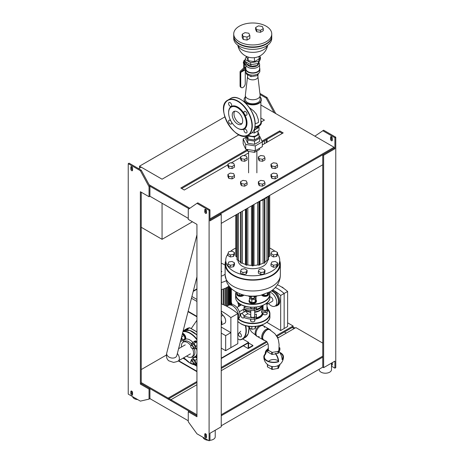 <?xml version="1.0" encoding="UTF-8"?>
<svg xmlns="http://www.w3.org/2000/svg" width="464" height="464" viewBox="0 0 464 464"><rect width="100%" height="100%" fill="white"/><g stroke="black" fill="none" stroke-linecap="round" stroke-linejoin="round"><path stroke-width="0.7" d="M221.241 358.144L248.571 342.362L248.571 347.971L252.909 345.465L252.909 345.871L248.228 348.574L248.228 342.966L221.241 358.544M248.228 348.574L243.368 345.767M196.945 371.67L178.286 360.893A5.203 3.004 60 0 0 179.365 358.515A5.203 3.004 60 0 0 177.347 353.551M196.945 371.27L178.634 360.696M196.945 366.258L194.375 364.774M185.571 359.693L182.973 358.191M248.571 342.362L242.684 338.964M252.909 345.465L248.571 342.966M331.499 363.115L331.499 369.663A6.136 3.544 180 0 1 327.712 372.94A6.136 3.544 180 0 1 321.024 372.169A6.136 3.544 180 0 1 319.226 369.663L319.226 369.199M208.226 440.301A6.136 3.544 180 0 1 204.757 439.298A6.136 3.544 180 0 1 203.017 437.291M215.226 430.244L215.226 436.792A6.136 3.544 180 0 1 209.96 440.301L209.96 433.283L221.241 426.776L221.241 214.368L209.96 220.876L209.96 209.856L197.815 202.843L196.945 203.342L209.096 210.36L209.96 209.856M137.767 399.62A6.136 3.544 180 0 1 134.299 398.622A6.136 3.544 180 0 1 132.565 396.616M224.837 116.905L139.507 166.176L139.507 168.177M138.637 168.681L141.242 167.173L162.064 179.197L239.001 134.78L162.064 179.197L139.507 166.176M264.451 120.083L261.331 121.887L264.451 120.083L260.872 118.018L264.451 120.083M162.064 203.244L162.064 239.314L141.242 227.29M162.064 239.314L192.432 221.78M264.451 143.73L264.451 140.725M196.945 382.487L168.136 399.121L168.136 398.118L141.242 382.591M168.136 399.121L141.242 383.589L141.242 192.224M141.242 369.564L166.425 355.024M287.616 322.822L293.086 325.983L276.382 335.623M276.84 336.365L293.086 326.981L293.086 325.983M266.429 341.371L221.241 367.459M196.945 381.489L168.136 398.118M267.049 342.014L221.241 368.462M196.945 414.752L170.914 399.724L196.945 384.691M196.945 415.75L170.914 400.722L170.914 399.724L169.006 398.617M221.241 370.666L267.989 343.679M277.716 338.059L295.864 327.584L322.758 343.116M322.758 356.137L221.241 414.752M314.87 136.172L323.628 130.204L335.774 137.216L335.774 367.662L334.909 368.161L334.909 361.149L323.628 367.662L322.758 367.157L322.758 357.141L221.241 415.75L322.758 357.141L322.758 154.75L220.371 213.863L221.241 214.368M286.317 333.094L284.409 331.992M292.216 327.485L294.124 328.587M278.51 337.601L277.072 336.777M331.499 363.561A1.23 0.708 -120 0 0 332.305 364.658A1.23 0.708 60 0 1 332.05 365.214A1.23 0.708 60 0 1 331.499 365.191M332.305 362.651L332.305 364.658M334.909 368.161L331.499 366.195M322.758 130.709L334.909 137.721L334.909 148.741L334.039 148.242L334.039 147.239L209.96 218.875M332.305 140.227A1.23 0.708 60 0 1 332.05 140.783A1.23 0.708 60 0 1 331.105 140.459A1.23 0.708 60 0 1 330.571 139.223L330.571 137.216A1.23 0.708 60 0 1 330.82 136.66A1.23 0.708 60 0 1 331.772 136.984A1.23 0.708 60 0 1 332.305 138.22L332.305 140.227A1.23 0.708 -120 0 1 331.435 138.719L330.571 139.223M330.571 137.216L331.435 136.718L331.435 138.719M335.774 137.216L334.909 137.721M149.048 186.714L140.372 170.682L128.226 163.67L128.226 394.11L140.372 401.122L149.048 399.121L149.048 389.099L140.372 384.093L140.372 191.725L149.048 196.73L149.048 186.714L149.918 186.215L189.057 208.812L149.918 186.215L149.918 196.231L188.268 218.376M334.909 148.741L323.628 155.254L322.758 154.75M274.073 112.619L266.185 98.043L260.037 94.494M275.732 113.576L267.055 97.544L266.185 98.043M267.055 97.544L259.91 93.421M267.055 142.228L267.055 139.223M266.185 142.726L266.185 139.722M206.492 437.291A1.23 0.708 60 0 1 205.622 435.789L205.622 433.788L204.757 434.287L204.757 436.293A1.23 0.708 -120 0 0 205.291 437.529A1.23 0.708 -120 0 0 206.236 437.854A1.23 0.708 -120 0 0 206.492 437.291L206.492 435.29A1.23 0.708 -120 0 0 205.952 434.055A1.23 0.708 -120 0 0 205.007 433.724A1.23 0.708 -120 0 0 204.757 434.287M209.096 210.36L209.096 440.8L209.96 440.301M209.096 440.8L196.945 433.788L188.268 421.764L188.268 411.742L189.138 411.243L149.918 388.6L149.918 398.622L149.048 399.121M204.757 211.862A1.23 0.708 -120 0 0 205.291 213.098A1.23 0.708 -120 0 0 206.236 213.423A1.23 0.708 -120 0 0 206.492 212.86A1.23 0.708 60 0 1 205.622 211.358L205.622 209.357L204.757 209.856L204.757 211.862L205.622 211.358M206.492 212.86L206.492 210.859A1.23 0.708 -120 0 0 205.952 209.624A1.23 0.708 -120 0 0 205.007 209.293A1.23 0.708 -120 0 0 204.757 209.856M188.268 411.742L196.945 416.753L196.945 224.385L188.268 219.373L188.268 209.357L196.945 203.342M132.565 394.615A1.23 0.708 60 0 1 132.31 395.171A1.23 0.708 60 0 1 131.364 394.847A1.23 0.708 60 0 1 130.831 393.611L130.831 391.604A1.23 0.708 60 0 1 131.08 391.042A1.23 0.708 60 0 1 132.025 391.372A1.23 0.708 60 0 1 132.565 392.608L132.565 394.615A1.23 0.708 -120 0 1 131.695 393.107L131.695 391.106L130.831 391.604M149.048 389.099L149.918 388.6M149.918 186.215L141.242 170.184L129.091 163.166L128.226 163.67M130.831 167.173L131.695 166.675L131.695 168.681A1.23 0.708 -120 0 0 132.565 170.184A1.23 0.708 60 0 1 132.31 170.74A1.23 0.708 60 0 1 131.364 170.416A1.23 0.708 60 0 1 130.831 169.18L130.831 167.173A1.23 0.708 60 0 1 131.08 166.617A1.23 0.708 60 0 1 132.025 166.941A1.23 0.708 60 0 1 132.565 168.177L132.565 170.184M149.048 196.73L149.918 196.231M140.372 170.682L141.242 170.184M140.372 384.093L141.242 383.589M221.241 223.381L322.758 164.772M323.628 367.662L323.628 155.254M188.268 420.761L149.918 398.622M293.086 326.981L294.994 328.083M322.758 367.157L221.241 425.772M209.96 219.878L334.039 148.242M282.327 133.412L279.722 131.909L262.317 141.955M247.399 150.574L181.673 188.517M227.911 164.824L184.278 190.02L180.809 188.013L247.034 149.779M261.986 141.143L279.722 130.906L283.191 132.913L262.317 144.965M248.6 152.882L243.832 155.637M240.532 157.54L231.211 162.922M279.722 130.906L279.722 131.909M189.846 208.261L149.13 184.753M260.872 104.997L334.039 147.239M238.989 332.92A2.21 1.276 60 0 1 240.601 333.738A2.21 1.276 60 0 1 241.437 335.814A2.21 1.276 60 0 1 240.984 336.829A2.21 1.276 60 0 1 239.169 336.116A2.21 1.276 60 0 1 238.334 333.749M239.679 339.897L242.504 339.068A18.409 10.626 -120 0 1 239.836 339.897L239.575 339.77A18.16 10.486 -120 0 0 245.305 325.554M191.516 361.004A1.717 0.992 60 0 1 193.175 362.981A1.717 0.992 60 0 1 191.98 363.973A1.717 0.992 60 0 1 190.768 361.868A1.717 0.992 60 0 1 191.516 361.004M192.067 364.014A1.966 1.131 -120 0 0 192.154 364.072A1.966 1.131 -120 0 0 193.134 364.17A1.966 1.131 -120 0 0 193.308 362.245A1.966 1.131 -120 0 0 191.62 360.679A1.966 1.131 -120 0 0 191.174 360.766A1.966 1.131 -120 0 0 190.768 361.665A1.966 1.131 -120 0 0 190.768 361.769M193.134 364.17L194.561 363.347A1.966 1.131 -120 0 0 194.729 361.421A1.966 1.131 -120 0 0 193.047 359.861A1.966 1.131 -120 0 0 192.595 359.948L191.174 360.766M191.406 360.632L191.191 359.907L192.659 358.55L195.042 360.29L195.959 363.387L194.497 364.745L193.459 363.985M196.945 358.324L195.228 357.065L192.659 358.55M196.945 359.188L195.042 360.29M196.945 362.819L195.959 363.387M196.945 363.329L194.497 364.745M193.616 357.993A3.683 2.123 60 0 1 194.306 356.973A3.683 2.123 60 0 1 195.147 356.81A3.683 2.123 60 0 1 196.945 357.767M194.306 356.973L194.828 356.677A3.683 2.123 60 0 1 195.669 356.509A3.683 2.123 60 0 1 196.945 357.036M186.673 356.056A8.59 4.959 -120 0 0 191.783 357.013A8.59 4.959 -120 0 0 193.563 353.081A8.59 4.959 -120 0 0 192.56 348.65M190.826 345.645A8.59 4.959 -120 0 0 183.193 342.136A8.59 4.959 -120 0 0 181.47 347.043M180.774 340.135L181.059 339.967A1.966 1.131 -120 0 0 181.279 338.152M182.311 334.115L184.109 335.426L185.032 338.523L181.001 341.365L180.542 341.028M185.032 338.523L181.001 341.365M184.109 335.426L181.604 336.87M181.575 337.009L182.462 340.008M182.427 333.662A3.683 2.123 60 0 1 185.008 336.881A3.683 2.123 60 0 1 184.486 339.973A3.683 2.123 60 0 1 183.645 340.135A3.683 2.123 60 0 1 183.257 340.06M182.543 333.204A3.683 2.123 60 0 1 185.438 336.313A3.683 2.123 60 0 1 185.008 339.671L184.486 339.973M190.861 346.869A1.717 0.992 60 0 1 190.768 346.277A1.717 0.992 60 0 1 191.98 345.581A1.717 0.992 60 0 1 193.198 347.681A1.717 0.992 60 0 1 191.98 348.383A1.717 0.992 60 0 1 190.861 346.869M192.067 348.429A1.966 1.131 -120 0 0 192.154 348.487A1.966 1.131 -120 0 0 193.134 348.58A1.966 1.131 -120 0 0 193.134 346.312A1.966 1.131 -120 0 0 191.174 345.181A1.966 1.131 -120 0 0 190.768 346.08A1.966 1.131 -120 0 0 190.768 346.185M193.134 348.58L194.561 347.762A1.966 1.131 -120 0 0 194.561 345.494A1.966 1.131 -120 0 0 192.595 344.358L191.174 345.181M191.458 345.019L191.667 343.267L193.894 343.488L195.796 346.277L195.483 348.853L193.204 348.545M193.894 343.488L196.458 342.003L194.236 341.788L191.667 343.267M196.945 345.616L195.796 346.277M196.458 342.003L196.945 342.716M196.945 348.006L195.483 348.853M193.72 342.084A3.683 2.123 60 0 1 194.306 341.388A3.683 2.123 60 0 1 196.945 342.177M194.306 341.388L194.828 341.086A3.683 2.123 60 0 1 196.945 341.452M231.994 304.529A17.301 9.988 0 0 0 231.321 302.354M221.241 289.617A17.301 9.988 -0 0 0 228.955 286.05M221.241 282.524A17.301 9.988 -0 0 0 226.107 280.795M221.241 263.256A12.957 7.482 180 0 1 223.897 264.434A12.957 7.482 180 0 1 225.127 265.257M225.127 274.189A12.957 7.482 180 0 1 221.241 276.19M221.241 272.02L221.867 271.573L221.241 271.208M261.853 305.776A9.57 5.527 180 0 1 259.504 307.997A9.57 5.527 180 0 1 256.412 309.192M256.401 309.285A9.083 5.243 0 0 0 259.161 308.195A9.083 5.243 0 0 0 259.33 308.096M237.817 302.255A14.929 8.619 0 0 0 239.546 305.967M240.532 305.393A14.929 8.619 180 0 1 238.38 302.789M243.936 308.873A2.453 1.415 -120 0 0 244.058 308.195A2.453 1.415 -120 0 0 243.936 307.371L244.058 307.446A14.929 8.619 0 0 0 254.208 309.007A2.453 1.415 0 0 0 256.418 307.597L256.418 309.099A2.453 1.415 180 0 1 254.208 310.509A14.929 8.619 180 0 1 244.058 308.949L243.936 308.873M244.058 308.949L244.058 307.446M250.589 307.22A2.21 1.276 0 0 0 250.531 307.516A2.21 1.276 0 0 0 252.735 308.792A2.21 1.276 0 0 0 254.945 307.516A2.21 1.276 0 0 0 254.887 307.22M256.418 307.597L256.418 307.064M243.936 307.371L245.618 306.402M265.408 304.053A2.453 1.415 0 0 0 267.595 302.783A14.929 8.619 0 0 0 267.653 302.255M238.189 318.791L238.334 318.71A7.975 4.605 -120 0 0 239.981 315.062A7.975 4.605 -120 0 0 236.501 307.035A7.975 4.605 -120 0 0 230.353 304.894L230.214 304.976M262.079 305.695A9.57 5.527 180 0 1 256.238 309.633M255.728 310.091A9.819 5.667 0 0 0 262.438 305.55M262.554 305.509L262.554 306.292A9.819 5.667 180 0 1 259.678 310.3A9.819 5.667 180 0 1 254.701 311.849M250.775 311.849A9.819 5.667 180 0 1 245.798 310.3A9.819 5.667 180 0 1 244.11 308.995M245.885 310.352A9.57 5.527 0 0 0 245.972 310.399A9.57 5.527 0 0 0 250.775 311.901M254.701 311.901A9.57 5.527 0 0 0 259.504 310.399A9.57 5.527 0 0 0 259.591 310.352M254.701 312.301A9.57 5.527 0 0 0 259.504 310.799A9.57 5.527 0 0 0 262.143 307.91M243.954 309.088A9.57 5.527 0 0 0 250.775 312.301M262.311 312.678L262.311 312.707A9.57 5.527 180 0 1 259.504 316.61A9.57 5.527 180 0 1 256.412 317.805M256.401 317.904A9.083 5.243 0 0 0 259.161 316.813L259.504 316.61L259.161 316.813A9.083 5.243 0 0 0 259.33 316.715M266.974 306.449A14.929 8.619 180 0 1 267.664 309.047A14.929 8.619 180 0 1 267.595 309.894A2.453 1.415 180 0 1 265.153 311.176L265.153 312.678L261.574 312.678L261.574 311.176A9.57 5.527 0 0 0 262.311 309.047L262.311 307.551M244.557 311.912C245.392 311.031 246.465 311.651 247.77 313.774A9.57 5.527 0 0 0 250.775 314.459M254.701 314.459A9.57 5.527 0 0 0 256.418 314.151L256.418 317.718A2.453 1.415 180 0 1 254.208 319.128A14.929 8.619 180 0 1 244.058 317.562L243.936 317.492A2.453 1.415 60 0 1 243.554 317.939A2.453 1.415 60 0 1 240.717 315.636L240.59 314.058A14.929 8.619 180 0 1 239.807 313.357M243.2 309.523A9.57 5.527 0 0 0 244.412 311.773M265.153 312.678A2.453 1.415 0 0 0 267.595 311.396A14.929 8.619 0 0 0 267.664 310.549L267.664 309.047M266.974 308.461A2.21 1.276 180 0 1 267.218 309.047A2.21 1.276 180 0 1 265.008 310.323A2.21 1.276 180 0 1 262.798 309.047A2.21 1.276 180 0 1 263.047 308.461M265.153 311.176L261.574 311.176M244.058 317.562L244.058 316.059A14.929 8.619 0 0 0 254.208 317.625A2.453 1.415 0 0 0 256.418 316.216M250.775 315.549A2.21 1.276 0 0 0 250.531 316.135A2.21 1.276 0 0 0 252.735 317.405A2.21 1.276 0 0 0 254.945 316.135A2.21 1.276 0 0 0 254.701 315.549M240.59 314.058L240.717 314.128A2.453 1.415 60 0 1 241.1 313.687A2.453 1.415 60 0 1 243.936 315.99L247.77 313.774M239.981 315.027A14.929 8.619 0 0 0 240.59 315.561M269.915 297.047A2.453 1.415 60 0 1 272.368 298.48A2.453 1.415 60 0 1 272.362 301.304L266.974 304.413M269.543 292.013A7.975 4.605 60 0 1 275.981 298.654A7.975 4.605 60 0 1 275.123 306.089A7.975 4.605 60 0 1 268.563 303.497M271.196 290.992A7.975 4.605 60 0 1 277.698 297.598A7.975 4.605 60 0 1 276.857 305.086L275.123 306.089M266.974 312.922A2.21 1.276 180 0 1 267.218 313.507A2.21 1.276 180 0 1 265.008 314.783A2.21 1.276 180 0 1 262.798 313.507A2.21 1.276 180 0 1 263.047 312.922M254.701 320.009A2.21 1.276 180 0 1 254.945 320.589A2.21 1.276 180 0 1 252.735 321.865A2.21 1.276 180 0 1 250.531 320.589A2.21 1.276 180 0 1 250.775 320.009M250.775 319.203A10.063 5.812 180 0 1 248.936 318.884M262.699 312.678A10.063 5.812 180 0 1 262.798 313.507A10.063 5.812 180 0 1 254.701 319.203M262.305 312.904A9.57 5.527 180 0 1 256.238 318.246M264.521 327.381A6.136 3.544 120 0 0 263.401 325.803L262.572 325.328A6.136 3.544 120 0 0 261.737 325.055A6.136 3.544 120 0 1 262.572 325.328L269.949 329.585A6.136 3.544 -60 0 1 270.744 330.385A6.136 3.544 120 0 0 269.949 329.585L269.12 329.104A6.136 3.544 -60 0 0 267.194 328.924A6.136 3.544 -60 0 0 262.984 332.647A6.136 3.544 -60 0 0 261.864 338.157A6.136 3.544 -60 0 0 262.984 339.729L263.813 340.211A6.136 3.544 -60 0 1 263.813 333.129A6.136 3.544 -60 0 1 269.949 329.585A6.136 3.544 120 0 0 263.813 333.129A6.136 3.544 120 0 0 263.813 340.211A6.136 3.544 120 0 0 264.903 340.501A6.136 3.544 -60 0 1 263.813 340.211L256.435 335.953A6.136 3.544 120 0 1 255.449 331.209A6.136 3.544 120 0 1 259.243 325.792A6.136 3.544 120 0 0 255.449 331.209A6.136 3.544 120 0 0 256.435 335.953L257.271 336.435A6.136 3.544 120 0 0 259.19 336.615M263.401 325.803A6.136 3.544 120 0 0 260.339 326.111A6.136 3.544 120 0 0 256.325 331.516A6.136 3.544 120 0 0 257.271 336.435M269.897 329.852L269.886 329.846C266.278 327.149 259.869 338.244 264.01 340.025L265.988 341.069C266.759 341.284 267.496 342.432 268.198 344.514L268.447 350.894M267.409 350.053A8.996 5.197 -120 0 0 266.632 350.697A8.996 5.197 -120 0 0 265.553 354.165A9.326 5.382 0 0 0 264.323 356.839A9.326 5.382 0 0 0 278.278 361.514A8.996 5.197 -120 0 0 275.523 353.87L275.523 353.377A8.033 6.334 -24.9 0 1 277.982 353.452L278.33 353.249A8.033 1.699 -81.2 0 1 278.992 351.37A9.506 5.487 -120 0 1 282.106 359.716A9.819 5.667 0 0 0 283.463 356.839A9.819 5.667 0 0 0 279.699 352.373M282.089 359.13A9.326 5.382 0 0 0 282.976 356.839A9.326 5.382 0 0 0 280.03 352.913M268.552 361.346A5.725 3.306 180 0 1 268.679 361.212A5.725 3.306 180 0 1 273.105 359.559A5.725 3.306 180 0 1 278.255 360.888M267.426 364.431L267.554 366.949L272.235 369.448L278.33 368.358L279.873 364.895M267.525 349.433A9.506 5.487 -120 0 0 266.371 350.25A9.506 5.487 -120 0 0 265.193 353.962A9.819 5.667 0 0 0 263.83 356.839A9.819 9.819 0 0 0 271.144 366.334A8.033 4.634 -120 0 0 271.759 366.45L272.235 366.525A8.033 6.334 155.1 0 0 274.363 366.63A9.819 9.819 0 0 0 283.463 356.839M278.992 347.298L279.891 347.936L278.33 351.329L272.235 352.414L267.554 349.914L268.325 347.71M271.759 352.344L271.759 354.345L272.235 354.421L272.235 352.414M275.546 353.91L272.235 354.421M271.759 354.345L267.554 351.915L267.554 349.914M267.426 349.786L267.554 351.915M279.873 348.006L279.873 349.868M279.873 350.013L279.142 351.579M266.8 350.523L265.553 354.165L265.193 353.962M263.83 356.839A9.819 5.667 0 0 0 268.778 361.763A9.819 5.667 0 0 0 278.632 361.723L278.278 361.514M278.632 361.723A9.506 5.487 -120 0 0 275.523 353.377M281.897 287.187L282.066 287.088A6.38 3.683 -120 0 1 283.11 287.692L283.11 287.976M272.71 289.89A39.881 23.026 60 0 1 280.679 295.469L284.148 293.468L284.148 328.535L284.148 293.468A39.881 23.026 -120 0 0 275.343 287.454A39.881 23.026 60 0 1 284.148 293.468L287.616 291.462A39.881 23.026 -120 0 0 277.408 284.786M280.679 295.469L280.679 330.542L287.616 326.534L287.616 291.462M280.679 330.542L266.794 322.283M275.262 306.002A8.59 4.959 -120 0 0 277.165 305.614L278.029 305.115A8.59 4.959 -120 0 0 279.073 297.407A8.59 4.959 -120 0 0 272.461 290.081M277.165 305.614A8.59 4.959 -120 0 0 278.232 297.992A8.59 4.959 -120 0 0 271.724 290.626M222.888 315.288A4.907 2.836 60 0 1 225.666 320.821A4.907 2.836 60 0 1 225.666 320.92M221.241 310.503L221.502 313.357L222.888 315.207L221.241 316.454M221.241 320.183A4.727 2.726 60 0 1 221.241 324.759M222.888 315.329A5.156 2.975 60 0 1 225.562 319.951A5.156 2.975 60 0 1 224.437 323.466L221.241 324.875M221.241 327.079L230.875 332.642L230.875 347.669L237.812 343.662L237.812 313.606A61.967 35.78 -120 0 0 221.241 303.862M221.241 333.094L225.666 335.646L225.666 350.68L230.875 347.669L230.875 317.614L237.812 313.606M221.502 311.211A61.967 35.78 60 0 1 230.875 317.614M226.728 306.281L228.311 305.364A8.59 4.959 60 0 1 236.344 309.436A8.59 4.959 60 0 1 237.812 319.423M225.666 350.68L221.241 348.122M230.875 332.642L225.666 335.646M251.442 296.693A1.966 1.131 0 0 0 251.349 296.745L251.523 296.647A1.717 0.992 180 0 1 253.953 296.647A1.717 0.992 180 0 1 253.953 298.05A1.717 0.992 180 0 1 251.523 298.05A1.717 0.992 180 0 1 251.523 296.647L251.349 296.745A1.966 1.131 0 0 0 250.775 297.546A1.966 1.131 0 0 0 252.735 298.683A1.966 1.131 0 0 0 254.701 297.546A1.966 1.131 0 0 0 254.127 296.745A1.966 1.131 0 0 0 254.034 296.693M255.142 326.436L255.142 328.75L256.024 326.349M255.142 328.75L251.859 329.26L251.859 326.523M251.859 329.26L249.452 327.874L249.452 326.349M268.291 292.68L267.415 295.058L264.126 295.562L262.792 294.791M267.415 293.103L267.415 295.058M264.126 294.385L264.126 295.562M268.291 292.709A3.683 2.123 180 0 1 268.691 293.666L268.691 294.269A3.683 2.123 180 0 1 265.744 296.351A3.683 2.123 180 0 1 261.621 295.098M268.691 293.666A3.683 2.123 180 0 1 266.208 295.678A3.683 2.123 180 0 1 262.108 294.976M254.028 296.131L256.024 297.279L256.024 300.243L255.142 302.139L251.859 302.65L249.452 301.264L249.452 298.294L250.334 296.397L251.993 296.142M256.024 297.279L255.142 299.176L255.142 302.139M255.142 299.176L251.859 299.686L251.859 302.65M251.859 299.686L249.452 298.294M256.024 299.796A3.683 2.123 180 0 1 256.418 300.753L256.418 301.356A3.683 2.123 180 0 1 252.735 303.479A3.683 2.123 180 0 1 249.058 301.356L249.058 300.753A3.683 2.123 180 0 1 249.452 299.796M256.418 300.753A3.683 2.123 180 0 1 252.735 302.876A3.683 2.123 180 0 1 249.058 300.753M242.956 294.872L239.586 295.562L237.179 294.176L237.179 292.68M239.586 293.753L239.586 295.562M243.855 295.098A3.683 2.123 180 0 1 239.731 296.351A3.683 2.123 180 0 1 236.785 294.269L236.785 293.666A3.683 2.123 180 0 1 237.179 292.709M243.368 294.976A3.683 2.123 180 0 1 239.267 295.678A3.683 2.123 180 0 1 236.785 293.666M277.565 252.544L276.683 254.44L273.4 254.945L270.993 253.559L271.875 251.662L275.158 251.152L277.565 252.544L277.565 254.545L276.683 256.441L276.683 254.44M276.683 256.441L273.4 256.952L273.4 254.945M273.4 256.952L270.993 255.56L270.993 253.559M277.565 262.844L276.683 264.741L273.4 265.246L270.993 263.859L271.875 261.963L275.158 261.452L277.565 262.844L277.565 264.845L276.683 266.742L276.683 264.741M276.683 266.742L273.4 267.252L273.4 265.246M273.4 267.252L270.993 265.866L270.993 263.859M234.482 252.544L233.601 254.44L230.318 254.945L227.911 253.559L228.793 251.662L232.075 251.152L234.482 252.544L234.482 254.545L233.601 256.441L233.601 254.44M233.601 256.441L230.318 256.952L230.318 254.945M230.318 256.952L227.911 255.56L227.911 253.559M234.482 262.844L233.601 264.741L230.318 265.246L227.911 263.859L228.793 261.963L232.075 261.452L234.482 262.844L234.482 264.845L233.601 266.742L233.601 264.741M233.601 266.742L230.318 267.252L230.318 265.246M230.318 267.252L227.911 265.866L227.911 263.859M247.097 270.129L246.222 272.026L242.933 272.53L240.532 271.144L241.413 269.248L244.696 268.737L247.097 270.129L247.097 272.13L246.222 274.027L246.222 272.026M246.222 274.027L242.933 274.537L242.933 272.53M242.933 274.537L240.532 273.151L240.532 271.144M264.944 270.129L264.062 272.026L260.78 272.53L258.373 271.144L259.254 269.248L262.543 268.737L264.944 270.129L264.944 272.13L264.062 274.027L264.062 272.026M264.062 274.027L260.78 274.537L260.78 272.53M260.78 274.537L258.373 273.151L258.373 271.144M271.875 176.372L270.993 174.476L273.4 173.084L276.683 173.594L277.565 175.491L275.158 176.877L271.875 176.372L271.875 178.373L270.993 176.477L270.993 174.476M275.158 176.877L275.158 178.884L277.565 177.492L277.565 175.491M275.158 178.884L271.875 178.373M271.875 166.066L270.993 164.169L273.4 162.783L276.683 163.293L277.565 165.19L275.158 166.576L271.875 166.066L271.875 168.072L270.993 166.176L270.993 164.169M275.158 166.576L275.158 168.577L277.565 167.191L277.565 165.19M275.158 168.577L271.875 168.072M259.254 183.657L258.373 181.76L260.78 180.368L264.062 180.879L264.944 182.775L262.543 184.162L259.254 183.657L259.254 185.658L258.373 183.761L258.373 181.76M262.543 184.162L262.543 186.168L264.944 184.776L264.944 182.775M262.543 186.168L259.254 185.658M241.413 183.657L240.532 181.76L242.933 180.368L246.222 180.879L247.097 182.775L244.696 184.162L241.413 183.657L241.413 185.658L240.532 183.761L240.532 181.76M244.696 184.162L244.696 186.168L247.097 184.776L247.097 182.775M244.696 186.168L241.413 185.658M228.793 176.372L227.911 174.476L230.318 173.084L233.601 173.594L234.482 175.491L232.075 176.877L228.793 176.372L228.793 178.373L227.911 176.477L227.911 174.476M232.075 176.877L232.075 178.884L234.482 177.492L234.482 175.491M232.075 178.884L228.793 178.373M228.793 166.066L227.911 164.169L230.318 162.783L233.601 163.293L234.482 165.19L232.075 166.576L228.793 166.066L228.793 168.072L227.911 166.176L227.911 164.169M232.075 166.576L232.075 168.577L234.482 167.191L234.482 165.19M232.075 168.577L228.793 168.072M241.413 158.781L240.532 156.884L242.933 155.498L246.222 156.008L247.097 157.905L244.696 159.291L241.413 158.781L241.413 160.788L240.532 158.891L240.532 156.884M244.696 159.291L244.696 161.292L247.097 159.906L247.097 157.905M244.696 161.292L241.413 160.788M259.254 158.781L258.373 156.884L260.78 155.498L264.062 156.008L264.944 157.905L262.543 159.291L259.254 158.781L259.254 160.788L258.373 158.891L258.373 156.884M262.543 159.291L262.543 161.292L264.944 159.906L264.944 157.905M262.543 161.292L259.254 160.788M248.373 295.904A5.203 3.004 -0 0 0 250.119 296.867M255.322 296.879A5.203 3.004 -0 0 0 257.102 295.904M279.734 260.872A27.608 15.938 180 0 1 280.349 264.213A27.608 15.938 180 0 1 272.258 275.483A27.608 15.938 180 0 1 242.173 278.939A27.608 15.938 180 0 1 225.127 264.213A27.608 15.938 180 0 1 225.742 260.872M227.911 254.081A26.993 15.585 0 0 0 225.742 260.205L225.742 264.213A26.993 15.585 0 0 0 252.735 279.798A26.993 15.585 0 0 0 279.734 264.213L279.734 260.205A26.993 15.585 0 0 0 277.565 254.081M274.787 251.21A26.993 15.585 0 0 0 271.829 249.185A26.993 15.585 0 0 0 269.712 248.083M235.764 248.083A26.993 15.585 0 0 0 230.457 251.401M225.742 260.205A26.993 15.585 0 0 0 252.735 275.79A26.993 15.585 0 0 0 279.734 260.205M238.015 260.269A14.726 8.503 0 0 0 252.735 268.708A14.726 8.503 0 0 0 267.461 260.269M240.59 212.21L240.59 262.926L242.399 263.21A15.95 9.21 0 0 0 245.473 264.393L245.978 265.101L247.834 264.961A15.95 9.21 0 0 0 251.459 265.379L252.393 265.913L254.017 265.379A15.95 9.21 0 0 0 257.642 264.961L259.498 265.101L260.002 264.393A15.95 9.21 0 0 0 263.076 263.21L263.076 199.891A15.95 9.21 180 0 1 260.002 201.074L259.498 201.776L258.535 201.852M260.002 201.074L260.002 264.393M257.642 264.961L257.642 202.368M254.017 204.462L254.017 265.379M251.459 265.379L251.459 205.935M247.834 208.029L247.834 264.961M245.473 264.393L245.473 209.392M242.399 211.166L242.399 263.21M237.052 259.73L238.537 260.391A15.95 9.21 0 0 0 240.59 262.166M238.537 213.399L238.537 260.391M235.764 215L235.764 256.198L236.837 256.934A15.95 9.21 0 0 0 237.017 257.758M236.837 214.38L236.837 256.934M268.459 257.758A15.95 9.21 0 0 0 268.639 256.934L269.712 256.198L269.712 195.396M268.639 256.934L268.639 196.017M268.285 196.22L268.157 196.777L266.939 197.072A15.95 9.21 180 0 1 264.886 198.847L264.886 199.607L263.076 199.891M264.886 262.166A15.95 9.21 0 0 0 266.939 260.391L268.424 259.73M266.939 260.391L266.939 197.072M263.076 263.21L264.886 262.926L264.886 199.607M248.82 33.228L249.847 35.438L247.039 37.062L243.206 36.465L242.179 34.255L244.986 32.637L248.82 33.228M247.039 37.062L247.039 40.066L249.847 38.448L249.847 35.438M247.039 40.066L243.206 39.475L243.206 36.465M243.206 39.475L242.179 37.259L242.179 34.255M256.656 29.702L255.629 27.492L258.436 25.874L262.27 26.465L263.297 28.675L260.49 30.299L256.656 29.702L256.656 31.709L255.629 29.493L255.629 27.492M260.49 30.299L260.49 32.3L263.297 30.682L263.297 28.675M260.49 32.3L256.656 31.709M246.442 56.417L248.13 60.68L254.423 61.648L259.034 58.992L259.034 56.417M248.13 57.066L248.13 60.68M254.423 57.693L254.423 61.648M233.717 33.971L233.717 35.972A19.018 10.979 0 0 0 239.291 43.738A19.018 10.979 0 0 0 266.185 43.738A19.018 10.979 0 0 0 271.759 35.972L271.759 33.971A19.018 10.979 0 0 0 266.185 26.204A19.018 10.979 0 0 0 245.462 23.826A19.018 10.979 0 0 0 233.717 33.971A19.018 10.979 0 0 0 252.735 44.95A19.018 10.979 0 0 0 271.759 33.971M239.378 43.79A18.775 10.84 0 0 0 239.465 43.836A18.775 10.84 0 0 0 266.011 43.836A18.775 10.84 0 0 0 266.098 43.79M233.723 36.175A19.018 10.979 0 0 0 233.717 36.372A19.018 10.979 0 0 0 252.735 47.357A19.018 10.979 0 0 0 271.759 36.372A19.018 10.979 0 0 0 271.753 36.175M233.717 36.372L233.717 38.379A19.018 10.979 0 0 0 252.735 49.358A19.018 10.979 0 0 0 271.759 38.379L271.759 36.372M249.388 107.636L253.709 110.977L256.476 114.318L258.286 119.509L258.489 122.455A8.137 4.698 0 0 1 255.142 123.621M254.811 127.577A8.625 4.982 0 0 0 261.365 122.74A8.625 4.982 0 0 0 261.36 122.542M254.898 127.159A8.625 4.982 0 0 0 261.365 122.339A8.625 4.982 0 0 0 260.872 120.686M254.951 126.858A8.137 4.698 0 0 0 260.872 122.339L260.872 101.552M244.116 99.696A8.625 4.982 0 0 0 244.11 99.899A8.625 4.982 0 0 0 246.639 103.42A8.625 4.982 0 0 0 256.041 104.499A8.625 4.982 0 0 0 261.365 99.899A8.625 4.982 0 0 0 261.36 99.696M245.34 96.935A8.625 4.982 0 0 0 244.11 99.493A8.625 4.982 0 0 0 246.639 103.02A8.625 4.982 0 0 0 256.041 104.098A8.625 4.982 0 0 0 261.365 99.493A8.625 4.982 0 0 0 260.136 96.935M257.926 76.647A5.203 3.004 180 0 1 257.943 76.85A5.203 3.004 180 0 1 252.735 79.854A5.203 3.004 180 0 1 247.532 76.85L247.532 74.652M257.943 76.751L260.118 95.195A7.401 4.275 180 0 1 260.136 95.485A7.401 4.275 180 0 1 252.735 99.76A7.401 4.275 180 0 1 245.34 95.485A7.401 4.275 180 0 1 245.357 95.195L247.532 76.751M260.136 95.485L260.136 99.493A7.401 4.275 180 0 1 252.735 103.768A7.401 4.275 180 0 1 245.34 99.493L245.34 95.485M246.633 135.801L248.13 139.026L247.805 135.331M257.943 131.979L259.034 134.334L254.423 136.996L248.13 136.022M248.13 139.026L254.423 140L259.034 137.338L259.034 134.334M254.423 140L254.423 136.996M248.385 135.007A5.203 3.004 0 0 0 249.058 135.482A5.203 3.004 0 0 0 254.73 136.138A5.203 3.004 0 0 0 257.943 133.359L257.943 130.958M254.423 132.988L259.034 130.326L259.034 127.322L254.423 129.984L254.423 132.988L252.143 132.634M258.605 126.394L259.034 127.322M254.423 129.984L254.052 129.926M254.574 150.603L254.574 152.343L259.579 149.449L259.579 148.248M246.86 149.408L247.73 151.281L247.73 149.541M247.73 151.281L254.574 152.343M259.034 137.048L259.579 138.226L259.579 141.433L254.574 144.327L247.73 143.266L247.73 140.058L245.897 136.109L245.897 139.316L247.73 143.266M245.897 136.109L246.239 135.911M259.579 138.226L254.574 141.12L254.574 144.327M254.574 141.12L247.73 140.058M259.034 136.213L259.753 136.323L262.317 141.856L255.304 145.905L245.723 144.426L243.159 138.893L245.897 137.309M243.159 138.893L243.159 143.701L245.723 149.234L255.304 150.713L262.317 146.665L262.317 141.856M255.304 145.905L255.304 150.713M245.723 149.234L245.723 144.426M258.587 73.382L257.549 75.62L250.978 76.635L246.169 73.863L246.169 72.622M257.549 74.072L257.549 75.62M250.978 75.023L250.978 76.635M259.231 56.324L260.443 57.026L260.443 59.027L258.378 63.475L250.676 64.67L245.033 61.41L245.033 59.409L246.425 56.405M260.443 57.026L258.378 61.474L250.676 62.663L245.033 59.409M258.378 63.475L258.378 61.474M250.676 64.67L250.676 62.663M259.306 61.474L257.549 65.401L250.978 66.416L250.978 64.624M258.628 63.075L258.628 63.429A5.893 3.399 180 0 1 257.555 65.383L257.549 63.603M250.978 66.416L246.169 63.643L246.169 62.066M245.723 61.811A2.43 1.404 120 0 0 245.45 65.03L245.868 65.273M257.532 65.407A5.893 3.399 180 0 1 251.505 66.752A5.893 3.399 180 0 1 246.964 64.102M258.842 62.611A6.873 3.967 180 0 1 259.608 64.426A6.873 3.967 180 0 1 252.735 68.394A6.873 3.967 180 0 1 245.868 64.426A6.873 3.967 180 0 1 246.169 63.266M259.608 64.426L259.608 68.834A6.873 3.967 180 0 1 252.735 72.802A6.873 3.967 180 0 1 245.868 68.834L245.868 64.426M259.608 67.97A7.117 4.106 180 0 1 259.857 69.037A7.117 4.106 180 0 1 252.735 73.144A7.117 4.106 180 0 1 245.618 69.037A7.117 4.106 180 0 1 245.868 67.97M259.857 69.037L259.857 71.038A7.117 4.106 180 0 1 252.735 75.151A7.117 4.106 180 0 1 245.618 71.038L245.618 69.037M245.033 60.859L244.406 61.225L244.406 67.906A2.453 1.415 60 0 1 244.058 68.91L240.92 71.908A1.23 0.708 -120 0 0 240.746 72.407L240.746 86.159A3.19 1.844 -60 0 0 241.408 87.621A3.19 1.844 -60 0 0 243.867 86.768A3.19 1.844 -60 0 0 245.259 83.555L245.259 69.803A1.23 0.708 60 0 1 245.433 69.304L245.618 69.124M240.746 86.159L240.068 85.77A3.19 1.844 120 0 0 240.729 87.232L241.408 87.621M240.068 85.77L240.068 72.094A2.453 1.415 60 0 1 240.422 71.091L243.554 68.092A1.23 0.708 -120 0 0 243.733 67.587L243.733 60.83L244.406 61.225M245.033 60.082L243.733 60.83M243.733 61.66L243.24 62.918L243.733 63.614M243.733 63.197L243.24 62.918M258.106 126.637L257.607 127.403A5.203 3.004 180 0 1 254.347 129.207M243.919 130.111A2.21 1.276 60 0 1 244.377 129.102A2.21 1.276 60 0 1 246.587 130.378A2.21 1.276 60 0 1 246.587 132.924A2.21 1.276 60 0 1 244.888 132.333A2.21 1.276 60 0 1 243.919 130.111M231.49 122.015A2.21 1.276 60 0 1 231.246 124.074A2.21 1.276 60 0 1 229.042 122.798A2.21 1.276 60 0 1 229.042 120.246A2.21 1.276 60 0 1 230.144 120.356A2.21 1.276 60 0 1 230.939 121.069M231.704 105.351A2.21 1.276 60 0 1 231.246 106.36A2.21 1.276 60 0 1 229.042 105.084A2.21 1.276 60 0 1 229.042 102.532A2.21 1.276 60 0 1 230.741 103.124A2.21 1.276 60 0 1 231.704 105.351M245.485 115.107A2.21 1.276 60 0 1 244.041 113.158A2.21 1.276 60 0 1 244.377 111.389A2.21 1.276 60 0 1 246.587 112.665A2.21 1.276 60 0 1 246.587 115.217A2.21 1.276 60 0 1 245.485 115.107M246.314 123.041A12.516 7.227 -120 0 0 237.464 107.712A12.516 7.227 -120 0 0 228.619 112.822A12.516 7.227 -120 0 0 237.464 128.151A12.516 7.227 -120 0 0 246.314 123.041M242.701 120.953A7.401 4.275 -120 0 0 239.47 113.506A7.401 4.275 -120 0 0 233.769 111.522A7.401 4.275 -120 0 0 233.769 120.066A7.401 4.275 -120 0 0 241.164 124.34A7.401 4.275 -120 0 0 242.701 120.953M234.738 111.203A7.401 4.275 -120 0 0 235.503 119.062A7.401 4.275 -120 0 0 241.93 123.662M237.638 128.25A13.009 7.511 -120 0 0 237.812 128.348A13.009 7.511 -120 0 0 247.01 123.041A13.009 7.511 -120 0 0 237.812 107.109A13.009 7.511 -120 0 0 228.619 112.421A13.009 7.511 -120 0 0 228.619 112.624M187.363 329.869L187.027 329.301L189.788 327.799M204.757 436.293L205.622 435.789M130.831 393.611L131.695 393.107M130.831 169.18L131.695 168.681M237.812 338.836L239.575 339.77M248.919 329.034A18.16 10.486 -120 0 0 248.89 327.949M248.965 328.106L248.141 333.906L245.108 337.566L242.504 339.068A18.409 10.626 -120 0 0 245.688 325.653M245.108 337.566A18.409 10.626 -120 0 0 248.878 327.92M196.945 335.031A18.16 10.486 -120 0 0 192.606 331.69M191.783 357.013L193.169 356.213A8.59 4.959 -120 0 0 194.95 352.28A8.59 4.959 -120 0 0 194.294 348.731M191.574 344.05A8.59 4.959 -120 0 0 184.579 341.336L183.193 342.136M196.945 353.51A10.063 5.812 60 0 1 195.483 356.503M193.964 357.268A10.063 5.812 60 0 1 191.58 357.123M183.002 342.258A10.063 5.812 60 0 1 184.063 340.124M185.49 339.184A10.063 5.812 60 0 1 192.972 342.519M196.342 348.354A10.063 5.812 60 0 1 196.945 350.952M196.945 339.822A18.16 10.486 -120 0 0 182.926 331.696M183.819 357.703A18.16 10.486 -120 0 0 192.131 364.06M192.705 364.257A18.16 10.486 -120 0 0 194.375 364.652M194.602 364.687A18.16 10.486 -120 0 0 196.945 364.64M196.945 339.254A18.409 10.626 -120 0 0 183.013 331.377M190.002 363.051A18.409 10.626 -120 0 0 196.945 364.808L190.385 363.347L183.779 357.727M196.945 335.089A18.409 10.626 -120 0 0 183.315 330.728L183.152 330.826M196.945 276.846L176.819 355.61A5.203 3.66 -165.7 0 1 176.146 356.81A5.203 3.66 -165.7 0 1 169.957 357.564A5.203 3.66 -165.7 0 1 166.738 353.034L196.945 234.819M193.227 291.409L196.945 289.258M196.945 299.442L191.916 296.537M191.47 298.282L196.945 301.443M196.945 316.39L188.14 311.309M221.548 289.548L221.548 303.978M223.178 289.084L223.178 304.622M223.526 288.968L223.526 304.773M224.953 288.422L224.953 305.411M225.295 288.272L225.295 305.573M226.536 287.668L226.536 306.182M226.879 287.477L226.879 306.194M227.928 286.822L227.928 305.585M228.276 286.578L228.276 305.387M229.135 286.282L229.135 305.045M229.483 286.711L229.483 304.987M230.138 287.46L230.138 304.97M230.486 287.831L230.486 304.825M230.904 288.254L230.904 304.657M231.252 288.591L231.252 304.57M240.677 304.338A16.936 9.779 0 0 0 240.764 304.39A16.936 9.779 0 0 0 264.799 304.338M240.59 304.291A17.18 9.918 0 0 0 259.312 306.437A17.18 9.918 0 0 0 269.915 297.273C270.634 305.944 250.473 310.689 240.642 304.401C237.336 302.447 235.642 300.069 235.561 297.273A17.18 9.918 0 0 0 240.59 304.291M235.561 297.273L236.048 292.082A17.18 9.918 0 0 0 235.561 294.472A17.18 9.918 0 0 0 240.59 301.484A17.18 9.918 0 0 0 259.312 303.636A17.18 9.918 0 0 0 269.915 294.472A17.18 9.918 0 0 0 269.416 292.088M236.199 292.163A16.936 9.779 0 0 0 240.764 301.182A16.936 9.779 0 0 0 260.872 302.841A16.936 9.779 0 0 0 269.277 292.163M254.208 310.509L254.208 309.007M267.595 302.783L267.595 302.319M267.595 311.396L267.595 309.894M254.208 319.128L254.208 317.625M267.664 308.891A16.936 9.779 180 0 1 262.833 321.355A16.936 9.779 180 0 1 240.764 320.421A16.936 9.779 180 0 1 238.374 318.687M267.658 308.792A17.18 9.918 180 0 1 269.915 313.705A17.18 9.918 180 0 1 259.312 322.869A17.18 9.918 180 0 1 240.59 320.723A17.18 9.918 180 0 1 238.125 318.925M267.653 308.722L269.915 313.705L269.915 316.512A17.18 9.918 180 0 1 259.312 325.676A17.18 9.918 180 0 1 240.59 323.524A17.18 9.918 180 0 1 237.812 321.424M264.799 323.576A16.936 9.779 180 0 1 240.764 323.628A16.936 9.779 180 0 1 240.677 323.576M279.873 364.431L279.873 365.04M277.982 365.649L277.982 368.561M278.33 365.47L278.33 368.358M271.759 366.45L271.759 369.373M272.235 366.525L272.235 369.448M267.554 364.536L267.554 366.949M277.982 351.526L277.982 353.452M278.33 353.249L278.33 351.329M280.349 264.213L280.349 275.024A27.608 15.938 180 0 1 272.258 286.294A27.608 15.938 180 0 1 242.173 289.751A27.608 15.938 180 0 1 225.127 275.024L225.127 264.213M259.498 265.101L259.498 201.776M258.86 265.251L258.86 201.933M253.083 265.913L253.083 204.995M252.393 265.913L252.393 205.401M246.616 265.251L246.616 208.73M245.978 265.101L245.978 209.102M241.083 263.21L241.083 211.926M237.319 260.101L237.319 214.101M235.903 256.395L235.903 214.919M269.572 256.395L269.572 195.483M268.157 260.101L268.157 196.777M264.393 263.21L264.393 199.891M237.922 45.263A15.08 8.706 0 0 0 248.298 51.962A15.08 8.706 0 0 0 263.401 49.799A15.08 8.706 0 0 0 267.554 45.263M245.868 67.065L244.406 67.906M245.259 69.803L240.746 72.407M245.868 67.866L244.058 68.91M245.433 69.304L240.92 71.908M255.078 124.195A20.004 11.548 -120 0 0 255.078 124.091A20.004 11.548 -120 0 0 240.851 99.545M255.078 124.294A20.248 11.687 -120 0 0 246.245 103.919A20.248 11.687 -120 0 0 230.643 98.496C239.03 92.655 255.78 110.449 255.154 124.195C255.101 128.714 253.68 131.84 250.885 133.562A20.248 11.687 -120 0 0 255.078 124.294M237.899 134.113A20.248 11.687 -120 0 0 248.112 135.163A20.248 11.687 -120 0 0 252.306 125.895A20.248 11.687 -120 0 0 243.467 105.519A20.248 11.687 -120 0 0 227.865 100.096A20.248 11.687 -120 0 0 223.671 109.463M251.958 125.895A20.004 11.548 -120 0 0 230.741 99.505A20.004 11.548 -120 0 0 230.741 127.791A20.004 11.548 -120 0 0 251.958 125.895M196.945 331.992L189.892 327.92M189.631 327.799L187.027 329.301A18.409 10.626 -120 0 0 184.359 330.13A18.409 10.626 -120 0 0 183.854 330.455L186.963 328.628A18.409 10.626 -120 0 1 189.631 327.799M185.258 329.997A18.16 10.486 -120 0 1 186.94 329.626L187.114 329.324L188.233 329.968M132.501 394.574L132.501 392.202M240.729 331.203L237.812 334.469M196.945 320.23L191.22 328.605M183.315 330.728L189.73 330.327L196.945 334.962M166.738 353.034C166.002 356.456 166.663 359.037 168.722 360.783L173.577 362.407C176.552 361.792 178.118 361.288 178.286 360.893L190.437 353.881M185.235 344.868L178.582 348.708M196.945 288.846L193.349 290.922M196.945 316.808L188.048 311.669M223.596 304.802L223.596 288.944M225.371 305.608L225.371 288.243M221.618 304.007L221.618 289.53M229.558 286.798L229.558 304.981M231.321 288.654L231.321 304.558M228.352 286.526L228.352 305.347M230.556 287.906L230.556 304.79M226.954 287.436L226.954 306.153M223.897 264.434L225.127 265.147M269.915 297.273L269.427 292.082M259.161 308.195L259.504 307.997M241.477 304.854L236.913 307.487M244.139 308.978L239.366 311.738M243.554 317.939L244.139 317.596M241.1 313.687L244.853 311.518M269.915 316.512C270.634 325.183 250.473 329.927 240.642 323.64L237.812 321.488M255.647 335.153L251.401 331.748L248.147 326.169M269.886 329.846L274.868 333.657L277.42 337.432L278.423 339.921L279.102 344.421L278.881 350.146M279.891 364.42L279.891 364.965M267.409 364.42L267.409 366.746M267.409 351.718L267.409 349.711M279.891 349.937L279.891 347.936M267.716 349.021A9.819 9.819 0 0 0 266.371 350.25M238.502 304.529L238.502 306.565M250.775 307.232L250.775 308.102M250.775 310.48L250.775 316.715M250.775 319.093L250.775 321.175M254.701 307.232L254.701 308.102M254.701 310.451L254.701 316.715M254.701 319.07L254.701 321.175M263.047 305.3L263.047 309.633M263.047 312.678L263.047 314.093M266.974 303.595L266.974 309.633M266.974 312.208L266.974 314.093M280.349 275.024C280.094 283.852 274.346 289.42 269.717 291.914L260.495 295.353C249.214 297.447 239.604 295.313 231.646 288.95L229.123 286.265L227.058 283.034L225.127 275.024M237.017 259.84L237.017 214.275M268.459 259.84L268.459 196.516M256.87 172.834L256.87 151.009M248.6 172.834L248.6 151.415M237.823 45.194A15.132 15.132 0 0 0 267.653 45.194M261.365 122.74L261.365 122.339M244.603 102.196L244.603 101.552M261.365 99.899L261.365 99.493M244.11 99.899L244.11 99.493M257.943 74.774L257.943 76.85M230.643 98.496L227.865 100.096C214.09 106.72 235.486 143.782 248.112 135.163L250.885 133.562M237.464 128.151L237.812 128.348M228.619 112.822L228.619 112.421M186.963 328.628L189.84 327.804L196.945 331.911"/></g></svg>
